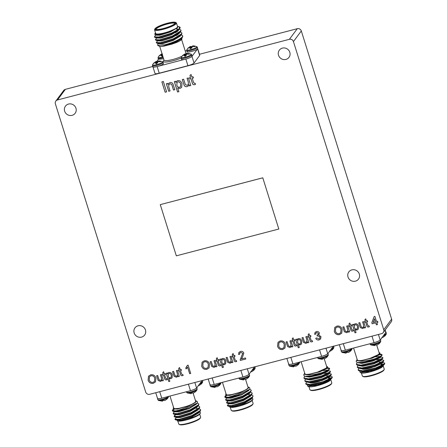 <?xml version="1.0" encoding="UTF-8"?>
<svg xmlns="http://www.w3.org/2000/svg" width="447" height="447" viewBox="0 0 447 447"><rect width="100%" height="100%" fill="white"/><g stroke="black" fill="none" stroke-linecap="round" stroke-linejoin="round"><path stroke-width="0.67" d="M168.446 396.455A5.571 1.039 -17.4 0 1 168.351 396.645A5.571 1.039 -17.4 0 1 162.105 399.389A5.571 1.039 -17.4 0 1 157.808 399.679L158.467 400.428A5.263 0.983 -17.4 0 0 162.378 399.998A5.263 0.983 -17.4 0 0 168.323 397.338L168.441 396.344M162.373 400.83L162.445 401.155L162.004 400.909A3.816 0.715 -17.4 0 0 162.971 400.685A3.816 0.715 -17.4 0 0 163.988 400.389L164.949 400.478L166.915 399.104A3.816 0.715 -17.4 0 0 167.184 398.88L168.323 397.338M197.138 388.84A5.571 1.039 -17.4 0 1 197.049 389.141A5.571 1.039 -17.4 0 1 190.802 391.879A5.571 1.039 -17.4 0 1 186.505 392.17L187.164 392.919A5.263 0.983 -17.4 0 0 191.07 392.494A5.263 0.983 -17.4 0 0 197.021 389.834L197.138 388.84L196.786 387.728L196.579 388.007C195.68 388.901 193.635 389.801 190.456 390.695L189.405 390.969M191.07 393.326L191.143 393.645L190.701 393.405A3.816 0.715 -17.4 0 0 191.662 393.181A3.816 0.715 -17.4 0 0 192.685 392.885L193.646 392.969L195.613 391.6A3.816 0.715 -17.4 0 0 195.881 391.376L197.021 389.834M199.535 384.023A5.263 0.983 -17.4 0 0 202.62 382.28L202.491 380.498M202.066 380.609L196.686 387.979C195.479 389.069 193.054 390.069 189.405 390.974L161.758 398.199C158.696 398.936 157.322 398.936 157.635 398.193M200.563 417.582L200.211 418.236A10.924 2.039 162.6 0 1 200.105 418.392A10.924 2.039 162.6 0 1 190.154 423.113A10.924 2.039 162.6 0 1 179.739 424.65L179.074 424.315A11.471 2.14 -17.4 0 0 190.009 422.706A11.471 2.14 -17.4 0 0 200.457 417.744A11.471 2.14 -17.4 0 0 200.563 417.582A11.471 2.14 -17.4 0 0 200.642 417.129L199.72 414.185M173.576 407.48A12.019 2.241 -17.4 0 0 173.453 407.636A12.019 2.241 -17.4 0 0 173.341 407.809A12.019 2.241 -17.4 0 0 175.414 408.871L179.085 408.357L187.388 406.099L191.696 404.451A12.019 2.241 -17.4 0 0 195.998 401.741A12.019 2.241 -17.4 0 0 195.853 400.752A12.019 2.241 -17.4 0 0 195.468 400.618M195.853 400.752L197.172 401.412L197.496 402.579L197.066 403.116L185.052 408.938A13.656 2.548 162.6 0 1 175.883 410.899C181.18 409.62 186.449 407.468 191.696 404.451M175.414 408.871L173.766 408.837L173.341 407.809M193.11 393.081L195.669 401.255A11.471 2.14 162.6 0 1 195.484 401.875A11.471 2.14 162.6 0 1 183.985 407.144A11.471 2.14 162.6 0 1 173.777 408.117L169.994 396.048M177.615 419.845L177.342 420.851C178.962 422.611 198.619 416.358 200.39 413.034L199.809 411.581M200.519 412.827L199.96 413.855A12.019 2.241 162.6 0 1 199.848 414.028A12.019 2.241 162.6 0 1 188.902 419.225A12.019 2.241 162.6 0 1 177.442 420.912L177.342 420.851M174.587 411.665L173.425 412.86L173.28 413.838L173.922 414.213L177.627 413.983L190.288 410.162L198.244 405.669L198.714 405.094L198.786 403.892L197.144 403.032M174.19 409.245L172.386 410.799M173.168 413.481L177.515 413.631L190.176 409.804L198.602 404.736L198.786 403.892M173.844 409.027L172.279 410.637L175.883 410.899M176.369 417.358L174.95 419.174L179.297 419.32L191.959 415.492L200.385 410.424L200.569 409.581L198.932 408.72M174.95 419.174L175.062 419.526A13.656 2.548 -17.4 0 0 175.073 419.549L175.705 419.901L179.409 419.677L192.07 415.85L200.027 411.357L200.496 410.782L200.569 409.581M175.626 414.715L174.062 416.33L178.409 416.475L191.07 412.648L199.491 407.58L199.675 406.736L198.038 405.876M174.062 416.33L174.811 417.057L178.521 416.827L191.182 413.006L199.133 408.513L199.602 407.938L199.675 406.736M173.537 413.218L173.28 413.643M172.279 410.637L173.028 411.369L176.733 411.139L185.052 408.938M177.61 420.258A11.471 2.14 162.6 0 1 177.738 419.901M177.828 421.046L178.755 423.991A11.471 2.14 -17.4 0 0 179.074 424.315M175.705 419.901L177.783 420.303L180.979 420.079L191.797 416.738L198.546 412.872L200.027 411.357M174.811 417.057L176.889 417.459L180.091 417.235L190.903 413.894L197.652 410.028L199.133 408.513M173.922 414.213L176.001 414.609L179.197 414.391L190.014 411.05L196.764 407.183L198.244 405.669M173.028 411.369L175.107 411.765L178.308 411.542L189.12 408.2L195.87 404.334L197.066 403.116M173.766 408.837L179.085 408.357M177.386 420.225L181.091 420.431L191.908 417.09L199.088 412.687L199.273 412.128M176.386 417.163L176.498 417.515L180.202 417.587L191.014 414.246L198.2 409.843L198.379 409.284M197.116 408.374L196.026 408.262M175.498 414.319L175.61 414.671L179.308 414.743L190.12 411.402L197.306 406.999L197.49 406.44M174.604 411.469L174.716 411.827L178.42 411.899L189.232 408.558L196.417 404.155L196.596 403.591M173.715 408.625L173.827 408.983L177.526 409.055L187.388 406.099M202.284 380.425L201.977 380.732M198.284 385.331L199.245 385.42L201.211 384.046A3.816 0.715 -17.4 0 0 201.48 383.822L202.62 382.28M162.814 397.925C159.065 398.959 157.305 399.054 157.534 398.216M157.808 399.679L157.489 398.288M220.896 382.733A5.571 1.039 -17.4 0 1 220.807 382.923A5.571 1.039 -17.4 0 1 214.56 385.666A5.571 1.039 -17.4 0 1 210.263 385.957L210.923 386.705A5.263 0.983 -17.4 0 0 214.828 386.281A5.263 0.983 -17.4 0 0 220.779 383.621L220.896 382.626M214.828 387.113L214.901 387.432L214.459 387.191A3.816 0.715 -17.4 0 0 215.42 386.968A3.816 0.715 -17.4 0 0 216.437 386.672L217.404 386.756L219.371 385.387A3.816 0.715 -17.4 0 0 219.639 385.163L220.779 383.621M249.594 375.122A5.571 1.039 -17.4 0 1 249.504 375.419A5.571 1.039 -17.4 0 1 243.252 378.162A5.571 1.039 -17.4 0 1 238.961 378.453L239.62 379.201A5.263 0.983 -17.4 0 0 243.526 378.777A5.263 0.983 -17.4 0 0 249.476 376.111L249.594 375.122L249.135 374.256C247.934 375.351 245.509 376.352 241.861 377.251L214.214 384.481C211.146 385.219 209.772 385.213 210.09 384.476M243.526 379.604L243.598 379.928L243.157 379.682A3.816 0.715 -17.4 0 0 244.118 379.458A3.816 0.715 -17.4 0 0 245.135 379.168L246.101 379.252L248.068 377.877A3.816 0.715 -17.4 0 0 248.336 377.659L249.476 376.111M251.991 370.306A5.263 0.983 -17.4 0 0 255.075 368.563L254.941 366.775M253.019 403.864L252.661 404.518A10.924 2.039 162.6 0 1 252.561 404.675A10.924 2.039 162.6 0 1 242.609 409.396A10.924 2.039 162.6 0 1 232.194 410.933L231.529 410.597A11.471 2.14 -17.4 0 0 242.464 408.988A11.471 2.14 -17.4 0 0 252.913 404.027A11.471 2.14 -17.4 0 0 253.019 403.864A11.471 2.14 -17.4 0 0 253.097 403.412L252.175 400.467M226.031 393.762A12.019 2.241 -17.4 0 0 225.903 393.919A12.019 2.241 -17.4 0 0 225.791 394.086A12.019 2.241 -17.4 0 0 227.869 395.148L231.54 394.634L239.838 392.382L244.151 390.728A12.019 2.241 -17.4 0 0 248.454 388.018A12.019 2.241 -17.4 0 0 248.308 387.035A12.019 2.241 -17.4 0 0 247.923 386.901M248.308 387.035L249.627 387.694L249.951 388.862L249.521 389.398L237.508 395.215A13.656 2.548 162.6 0 1 228.339 397.182C233.636 395.897 238.905 393.746 244.151 390.728M227.869 395.148L226.221 395.114L225.791 394.086M245.559 379.363L248.124 387.538A11.471 2.14 162.6 0 1 247.94 388.152A11.471 2.14 162.6 0 1 236.441 393.427A11.471 2.14 162.6 0 1 226.232 394.399L222.45 382.33M230.065 406.122L229.797 407.133C231.417 408.888 251.074 402.641 252.846 399.316L252.259 397.864M252.974 399.11L252.415 400.138A12.019 2.241 162.6 0 1 252.304 400.311A12.019 2.241 162.6 0 1 241.358 405.502A12.019 2.241 162.6 0 1 229.898 407.189L229.898 407.189M227.042 397.947L225.88 399.137L225.735 400.121L226.372 400.495L230.082 400.266L242.743 396.439L250.7 391.946L251.242 390.175L249.599 389.315M226.64 395.528L224.841 397.081M225.623 399.763L229.97 399.909L242.632 396.087L251.052 391.019L251.242 390.175M226.299 395.304L224.735 396.919L228.339 397.182M228.825 403.635L227.406 405.451L231.753 405.602L244.414 401.775L252.834 396.707L253.024 395.863L251.382 395.003M227.406 405.451L227.517 405.803A13.656 2.548 -17.4 0 0 227.523 405.826L228.154 406.183L231.864 405.954L244.526 402.132L252.482 397.64L253.024 395.863M228.082 400.998L226.517 402.607L230.859 402.753L243.526 398.931L251.946 393.863L252.13 393.019L250.493 392.159M226.517 402.607L227.266 403.339L230.97 403.11L243.637 399.288L251.588 394.79L252.058 394.215L252.13 393.019M225.992 399.495L225.735 399.925M254.522 366.886L249.035 374.284C248.135 375.184 246.09 376.078 242.911 376.977L240.872 370.457M224.735 396.919L225.484 397.651L229.188 397.422L237.508 395.215M230.065 406.541A11.471 2.14 162.6 0 1 230.194 406.183M230.283 407.323L231.205 410.273A11.471 2.14 -17.4 0 0 231.529 410.597M242.911 376.972L241.855 377.251M228.154 406.183L230.239 406.58L233.435 406.357L244.246 403.015L251.002 399.149L252.482 397.64M227.266 403.339L229.345 403.736L232.546 403.512L243.358 400.171L250.108 396.305L251.588 394.79M226.372 400.495L228.456 400.892L231.652 400.668L242.464 397.327L249.219 393.461L250.7 391.946M225.484 397.651L227.562 398.048L230.764 397.824L241.576 394.483L248.325 390.617L249.521 389.398M226.221 395.114L231.54 394.634M229.842 406.507L233.546 406.714L244.358 403.373L251.544 398.97L251.728 398.406M228.842 403.44L228.953 403.797L232.658 403.87L243.47 400.529L250.655 396.12L250.834 395.561M249.571 394.656L248.482 394.545M227.953 400.596L228.065 400.953L231.764 401.026L242.576 397.685L249.761 393.276L249.946 392.717M227.059 397.752L227.171 398.109L230.87 398.182L241.687 394.841L248.873 390.432L249.052 389.873M226.165 394.908L226.277 395.265L229.982 395.338L239.838 392.382M254.74 366.708L254.432 367.015M250.739 371.613L251.7 371.703L253.667 370.328A3.816 0.715 -17.4 0 0 253.935 370.105L255.075 368.563M215.27 384.208C211.52 385.241 209.76 385.336 209.989 384.498M210.263 385.957L209.939 384.571M369.965 343.743L370.094 344.151A5.571 1.039 162.6 0 0 374.39 343.86A5.571 1.039 162.6 0 0 380.637 341.122A5.571 1.039 162.6 0 0 380.727 340.821L380.609 341.815A5.263 0.983 162.6 0 1 374.664 344.475A5.263 0.983 162.6 0 1 370.753 344.9L374.681 345.643M379.537 343.285A3.816 0.715 162.6 0 1 379.469 343.357A3.816 0.715 162.6 0 1 379.201 343.581L377.234 344.955L376.273 344.866A3.816 0.715 162.6 0 1 375.257 345.162A3.816 0.715 162.6 0 1 374.29 345.386L374.62 345.637M352.029 348.325L351.912 349.319A5.263 0.983 162.6 0 1 345.967 351.979A5.263 0.983 162.6 0 1 342.061 352.409L345.984 353.147M350.839 350.789A3.816 0.715 162.6 0 1 350.772 350.861A3.816 0.715 162.6 0 1 350.504 351.085L348.537 352.459L347.576 352.37A3.816 0.715 162.6 0 1 346.559 352.666A3.816 0.715 162.6 0 1 345.592 352.89L345.922 353.141M383.884 334.987A5.571 1.039 162.6 0 0 386.236 333.568A5.571 1.039 162.6 0 0 386.325 333.272L386.214 334.261A5.263 0.983 162.6 0 1 383.129 336.004M341.122 350.197C340.865 351.046 342.625 350.945 346.403 349.906L372.994 342.955C376.665 342.044 379.095 341.044 380.274 339.96L385.873 332.406L385.795 331.931M385.135 335.731A3.816 0.715 162.6 0 1 385.074 335.809A3.816 0.715 162.6 0 1 384.8 336.027L382.833 337.401L381.872 337.317M362.662 376.296L363.333 376.631A10.924 2.039 -17.4 0 0 373.748 375.1A10.924 2.039 -17.4 0 0 383.699 370.373A10.924 2.039 -17.4 0 0 383.8 370.217L384.157 369.563A11.471 2.14 162.6 0 1 384.051 369.725A11.471 2.14 162.6 0 1 373.603 374.687A11.471 2.14 162.6 0 1 362.662 376.296A11.471 2.14 162.6 0 1 362.344 375.972L361.422 373.027M364.551 365.691A8.633 1.609 -17.4 0 0 363.757 366.16M356.929 359.79L356.125 361.265L357.209 362.629L364.031 362.126A13.656 2.548 -17.4 0 0 373.999 359.081C367.25 360.947 362.059 361.539 358.421 360.841A12.019 2.241 162.6 0 1 356.929 359.79A12.019 2.241 162.6 0 1 357.041 359.617A12.019 2.241 162.6 0 1 357.17 359.461M379.062 352.599A12.019 2.241 162.6 0 1 379.442 352.733A12.019 2.241 162.6 0 1 379.587 353.722A12.019 2.241 162.6 0 1 374.413 356.818L369.909 358.444L361.768 360.489L358.421 360.841M374.413 356.818C377.279 355.689 379.106 354.717 379.9 353.895L379.916 352.968L379.442 352.733M353.588 348.029L357.371 360.098A11.471 2.14 -17.4 0 0 367.579 359.125A11.471 2.14 -17.4 0 0 379.073 353.856A11.471 2.14 -17.4 0 0 379.257 353.236L376.698 345.067M383.42 365.054L384.621 363.875A13.656 2.548 162.6 0 1 384.493 364.07A13.656 2.548 162.6 0 1 383.42 365.054L375.81 368.306L362.852 371.183L359.651 371.116L358.276 370.306L358.349 369.11L359.025 368.322M359.651 371.116L364.422 371.586L375.53 369.194L382.973 365.78L384.308 364.411M384.252 363.998L380.933 364.422M384.683 363.266A13.656 2.548 162.6 0 1 384.716 363.338A13.656 2.548 162.6 0 1 384.621 363.875M383.984 362.824L384.671 363.204L384.42 363.83L375.698 367.948L362.74 370.826L358.164 369.948M381.062 359.589L383.783 360.36L383.56 361.422L374.921 365.462L361.958 368.339L358.762 368.272L357.388 367.462L357.46 366.266L358.131 365.478M383.783 360.36L383.526 360.986L374.809 365.104L361.846 367.982L357.276 367.104M380.173 356.745L382.889 357.516L382.671 358.578L374.027 362.618L361.07 365.495L357.868 365.428L356.494 364.618L356.566 363.417L357.242 362.634M382.889 357.516L382.638 358.142L373.916 362.26L360.958 365.138L356.382 364.26M379.794 354.259L381.358 354.298L382.107 355.03L380.296 357.248L372.859 360.656L361.746 363.053L357.209 362.629M381.855 355.65C378.939 358.008 372.999 360.17 364.031 362.126M382.001 354.672L381.744 355.292C380.732 356.337 378.151 357.6 373.999 359.081M362.014 366.294L362.763 365.886M379.626 354.633L382.001 354.868M381.073 364.875L381.487 364.892M383.235 365.216L383.129 366.093L381.677 367.406L369.831 371.669L360.176 372.463L359.857 371.323M360.176 372.463L361.036 372.893A12.019 2.241 -17.4 0 0 370.189 371.865A12.019 2.241 -17.4 0 0 381.677 367.406M383.124 365.601A11.471 2.14 -17.4 0 0 383.113 365.529A11.471 2.14 -17.4 0 0 382.967 365.322M382.582 365.121A11.471 2.14 -17.4 0 0 381.101 364.964M383.235 365.925L384.236 369.11A11.471 2.14 162.6 0 1 384.157 369.563M341.229 350.174C340.921 350.917 342.296 350.917 345.352 350.18L346.403 349.906M372.994 342.95L374.044 342.676C377.218 341.787 379.263 340.888 380.173 339.988L380.375 339.709L380.727 340.821M385.565 332.713L385.862 332.143L385.185 329.987M369.909 358.444L379.9 353.895M372.133 367.495A9.722 1.816 162.6 0 1 362.388 369.144M379.218 362.204L381.984 362.109M383.56 361.422L382.079 362.936L374.642 366.35L363.534 368.741L358.762 368.272M376.614 359.679L381.09 359.265M382.671 358.578L381.19 360.092L373.748 363.5L362.64 365.897L357.868 365.428M375.726 356.835L380.201 356.421M383.129 366.093L375.642 369.546L364.534 371.943L360.69 371.317M382.347 362.372L382.235 363.243L374.754 366.702L363.64 369.099L359.801 368.473M381.498 359.774L381.341 360.399L373.86 363.858L362.752 366.249L358.907 365.629M380.565 356.684L380.453 357.555L372.971 361.014L361.858 363.405L358.019 362.78M379.715 354.085L379.559 354.711L372.077 358.17L361.768 360.489M346.034 353.136L345.967 352.812M374.731 345.626L374.664 345.308M317.51 357.466L317.638 357.874A5.571 1.039 162.6 0 0 321.935 357.583A5.571 1.039 162.6 0 0 328.182 354.84A5.571 1.039 162.6 0 0 328.271 354.538L328.159 355.533A5.263 0.983 162.6 0 1 322.209 358.198A5.263 0.983 162.6 0 1 318.303 358.623L322.226 359.36M327.081 357.002A3.816 0.715 162.6 0 1 327.014 357.075A3.816 0.715 162.6 0 1 326.746 357.298L324.779 358.673L323.818 358.583A3.816 0.715 162.6 0 1 322.801 358.88A3.816 0.715 162.6 0 1 321.834 359.103L322.164 359.354M299.574 362.048L299.462 363.037A5.263 0.983 162.6 0 1 293.511 365.702A5.263 0.983 162.6 0 1 289.606 366.127L293.528 366.864M298.384 364.506A3.816 0.715 162.6 0 1 298.322 364.584A3.816 0.715 162.6 0 1 298.048 364.808L296.082 366.177L295.121 366.093A3.816 0.715 162.6 0 1 294.104 366.389A3.816 0.715 162.6 0 1 293.143 366.607L293.467 366.864M331.428 348.705A5.571 1.039 162.6 0 0 333.786 347.291A5.571 1.039 162.6 0 0 333.875 346.989L333.758 347.984A5.263 0.983 162.6 0 1 330.674 349.722M288.667 363.919C288.416 364.763 290.176 364.668 293.953 363.629L320.538 356.672C324.215 355.762 326.64 354.767 327.819 353.678L333.417 346.129M332.68 349.453A3.816 0.715 162.6 0 1 332.618 349.526A3.816 0.715 162.6 0 1 332.344 349.75L330.383 351.118L329.417 351.035M310.207 390.019L310.877 390.348A10.924 2.039 -17.4 0 0 321.292 388.817A10.924 2.039 -17.4 0 0 331.244 384.096A10.924 2.039 -17.4 0 0 331.344 383.934L331.702 383.28A11.471 2.14 162.6 0 1 331.596 383.448A11.471 2.14 162.6 0 1 321.147 388.409A11.471 2.14 162.6 0 1 310.207 390.019A11.471 2.14 162.6 0 1 309.888 389.695L308.966 386.744M312.095 379.408A8.633 1.609 -17.4 0 0 311.308 379.877M304.474 373.508L303.669 374.983L304.759 376.346L311.576 375.843A13.656 2.548 -17.4 0 0 321.544 372.804C314.8 374.67 309.603 375.257 305.966 374.564A12.019 2.241 162.6 0 1 304.474 373.508A12.019 2.241 162.6 0 1 304.586 373.334A12.019 2.241 162.6 0 1 304.714 373.178M326.606 366.322A12.019 2.241 162.6 0 1 326.992 366.456A12.019 2.241 162.6 0 1 327.131 367.44A12.019 2.241 162.6 0 1 321.957 370.541L317.459 372.167L309.313 374.212L305.966 374.564M321.957 370.541C324.824 369.412 326.656 368.434 327.444 367.613L327.461 366.691L326.992 366.456M301.133 361.752L304.915 373.821A11.471 2.14 -17.4 0 0 315.124 372.843A11.471 2.14 -17.4 0 0 326.623 367.574A11.471 2.14 -17.4 0 0 326.807 366.959L324.243 358.785M330.964 378.771L332.166 377.592A13.656 2.548 162.6 0 1 332.043 377.793A13.656 2.548 162.6 0 1 330.964 378.771L323.354 382.023L310.397 384.901L307.195 384.839L305.821 384.023L306.363 382.252M307.195 384.839L311.967 385.303L323.08 382.911L330.517 379.497L331.853 378.128M331.803 377.715L328.478 378.14M332.233 376.989A13.656 2.548 162.6 0 1 332.261 377.056A13.656 2.548 162.6 0 1 332.166 377.592M331.529 376.542L332.216 376.927L331.965 377.547L323.242 381.671L310.285 384.549L305.709 383.671M328.606 373.306L331.328 374.083L331.11 375.139L322.466 379.179L309.503 382.056L306.307 381.989L304.932 381.179L305.005 379.984L305.681 379.196M331.328 374.083L331.071 374.703L322.354 378.827L309.397 381.699L304.82 380.827M327.718 370.462L330.434 371.233L330.216 372.295L321.572 376.335L308.614 379.212L305.413 379.145L304.038 378.335L304.116 377.139L304.787 376.352M330.434 371.233L330.182 371.859L321.46 375.977L308.503 378.855L303.926 377.983M327.338 367.976L328.903 368.015L329.657 368.747L327.847 370.965L320.404 374.379L309.296 376.771L304.759 376.346M329.4 369.373C326.483 371.731 320.544 373.888 311.576 375.843M329.545 368.389L329.288 369.015C328.282 370.055 325.695 371.317 321.544 372.804M309.559 380.011L310.307 379.609M327.17 368.356L329.545 368.585M330.786 378.939L330.674 379.81L329.221 381.129L317.381 385.387L307.72 386.18L307.402 385.046M307.72 386.18L308.581 386.61A12.019 2.241 -17.4 0 0 317.733 385.582A12.019 2.241 -17.4 0 0 329.221 381.129M330.674 379.319A11.471 2.14 -17.4 0 0 330.657 379.246A11.471 2.14 -17.4 0 0 330.517 379.039M330.126 378.838A11.471 2.14 -17.4 0 0 328.651 378.687M330.78 379.643L331.78 382.833A11.471 2.14 162.6 0 1 331.702 383.28M288.773 363.892C288.471 364.635 289.846 364.64 292.897 363.903L293.947 363.623M320.538 356.672L321.594 356.393C324.768 355.505 326.807 354.611 327.718 353.706L327.925 353.426L328.271 354.538M317.459 372.167L327.444 367.613M319.683 381.213A9.722 1.816 162.6 0 1 309.933 382.861M326.763 375.927L329.528 375.832M331.11 375.139L329.629 376.653L322.186 380.067L311.078 382.459L306.307 381.989M324.164 373.396L328.634 372.982M330.216 372.295L328.735 373.809L321.298 377.223L310.184 379.615L305.413 379.145M323.27 370.552L327.746 370.138M330.674 379.81L323.192 383.269L312.079 385.66L308.24 385.035M329.892 376.095L329.78 376.966L322.298 380.425L311.19 382.816L307.346 382.191M329.042 373.496L328.891 374.122L321.41 377.581L310.296 379.972L306.458 379.347M328.109 370.401L327.997 371.278L320.516 374.731L309.408 377.128L305.564 376.503M327.26 367.803L327.109 368.429L319.622 371.887L309.313 374.212M293.578 366.853L293.511 366.529M322.276 359.349L322.209 359.025M181.281 57.216L181.164 58.205A5.571 1.039 162.6 0 0 185.46 57.914A5.571 1.039 162.6 0 0 191.707 55.171A5.571 1.039 162.6 0 0 191.797 54.875L191.137 54.126A5.263 0.983 162.6 0 1 185.298 57.149A5.263 0.983 162.6 0 1 181.281 57.216L182.421 55.668A3.816 0.715 162.6 0 1 182.689 55.445L184.656 54.076L185.617 54.16A3.816 0.715 162.6 0 1 186.639 53.864A3.816 0.715 162.6 0 1 187.232 53.718M187.399 53.958L187.159 53.4L189.573 53.646A3.816 0.715 162.6 0 1 189.584 53.701A3.816 0.715 162.6 0 1 189.517 53.869A3.816 0.715 162.6 0 1 189.187 54.165L186.762 54.076L186.259 55.456A3.816 0.715 162.6 0 1 185.237 55.752A3.816 0.715 162.6 0 1 184.276 55.97L184.147 54.763L182.303 55.97A3.816 0.715 162.6 0 1 182.421 55.668M152.583 64.72L152.466 65.709A5.571 1.039 162.6 0 0 156.763 65.418A5.571 1.039 162.6 0 0 163.01 62.681A5.571 1.039 162.6 0 0 163.099 62.379L162.44 61.63A5.263 0.983 162.6 0 1 156.606 64.653A5.263 0.983 162.6 0 1 152.583 64.72L153.723 63.178A3.816 0.715 162.6 0 1 153.992 62.954L155.958 61.58L156.925 61.669A3.816 0.715 162.6 0 1 157.942 61.373A3.816 0.715 162.6 0 1 158.534 61.228M158.702 61.462L158.462 60.904L160.875 61.15A3.816 0.715 162.6 0 1 160.892 61.205A3.816 0.715 162.6 0 1 160.825 61.379A3.816 0.715 162.6 0 1 160.49 61.675L158.065 61.585L157.562 62.96A3.816 0.715 162.6 0 1 156.545 63.256A3.816 0.715 162.6 0 1 155.578 63.48L155.45 62.267L153.606 63.474A3.816 0.715 162.6 0 1 153.723 63.178M186.88 49.662L186.762 50.656A5.571 1.039 162.6 0 0 191.059 50.366A5.571 1.039 162.6 0 0 197.306 47.622A5.571 1.039 162.6 0 0 197.395 47.321L196.736 46.572A5.263 0.983 162.6 0 1 190.903 49.6A5.263 0.983 162.6 0 1 186.88 49.662L188.019 48.12A3.816 0.715 162.6 0 1 188.288 47.896L190.254 46.522L191.221 46.611A3.816 0.715 162.6 0 1 192.238 46.315A3.816 0.715 162.6 0 1 192.83 46.17M192.998 46.404L192.758 45.845L195.171 46.097A3.816 0.715 162.6 0 1 195.188 46.153A3.816 0.715 162.6 0 1 195.121 46.32A3.816 0.715 162.6 0 1 194.786 46.617L192.361 46.527L191.858 47.902A3.816 0.715 162.6 0 1 190.841 48.198A3.816 0.715 162.6 0 1 189.874 48.421L189.746 47.209L187.902 48.416A3.816 0.715 162.6 0 1 188.019 48.12M163.026 56.875A5.263 0.983 162.6 0 1 162.205 57.104A5.263 0.983 162.6 0 1 158.182 57.166L159.322 55.624A3.816 0.715 162.6 0 1 159.596 55.4L161.563 54.031L162.524 54.115M162.619 55.573A3.816 0.715 162.6 0 1 162.144 55.702A3.816 0.715 162.6 0 1 161.177 55.925L161.049 54.718L159.205 55.925A3.816 0.715 162.6 0 1 159.322 55.624M158.121 66.301L184.79 59.322C188.438 58.423 190.869 57.428 192.07 56.333L191.919 55.841M152.919 66.575C152.695 67.413 154.45 67.313 158.199 66.273C160.942 65.407 162.663 64.597 163.378 63.837L163.099 62.379M192.171 56.082L197.669 48.784L197.395 47.321M175.593 23.244A10.924 2.039 -17.4 0 0 175.464 22.35A10.924 2.039 -17.4 0 0 165.049 23.887A10.924 2.039 -17.4 0 0 155.098 28.608A10.924 2.039 -17.4 0 0 154.997 28.764A10.924 2.039 -17.4 0 0 163.652 28.541A10.924 2.039 -17.4 0 0 175.593 23.244M175.464 22.35L176.129 22.685A11.471 2.14 162.6 0 1 176.453 23.009A11.471 2.14 162.6 0 1 176.269 23.624A11.471 2.14 162.6 0 1 164.77 28.899A11.471 2.14 162.6 0 1 154.561 29.871A11.471 2.14 162.6 0 1 154.64 29.418L154.997 28.764M174.978 23.406A10.27 1.917 162.6 0 1 165.625 27.848A10.27 1.917 162.6 0 1 155.835 29.29A10.27 1.917 162.6 0 1 155.712 28.446A10.27 1.917 162.6 0 1 166.938 23.467A10.27 1.917 162.6 0 1 175.073 23.261A10.27 1.917 162.6 0 1 174.978 23.406M174.799 23.618A9.722 1.816 -17.4 0 0 174.783 23.529A9.722 1.816 -17.4 0 0 166.133 24.356A9.722 1.816 -17.4 0 0 156.383 28.826A9.722 1.816 -17.4 0 0 156.227 29.346A9.722 1.816 -17.4 0 0 156.266 29.424M182.041 38.867L181.868 39.191A12.019 2.241 162.6 0 1 181.756 39.364A12.019 2.241 162.6 0 1 176.576 42.465C179.392 41.169 181.175 40.034 181.918 39.062L181.856 37.889M158.551 43.56L157.713 44.421L157.707 45.426L165.234 44.694A13.656 2.548 -17.4 0 0 175.202 41.655C168.759 44.482 163.887 46.097 160.585 46.488A12.019 2.241 162.6 0 1 159.35 46.248L157.707 45.426M178.794 26.608L179.761 27.088A13.656 2.548 162.6 0 1 180.141 27.474A13.656 2.548 162.6 0 1 179.923 28.211A13.656 2.548 162.6 0 1 178.845 29.189L179.571 28.01L178.794 26.608L177.47 26.205L177.593 27.155L176.14 28.474L164.949 33.274L155.327 34.922L154.707 34.128L155.243 33.145A12.019 2.241 -17.4 0 0 162.54 33.447A12.019 2.241 -17.4 0 0 176.14 28.474M155.483 32.815A12.019 2.241 -17.4 0 0 155.355 32.972A12.019 2.241 -17.4 0 0 155.243 33.145M154.561 29.871L155.685 33.452A11.471 2.14 -17.4 0 0 165.893 32.48A11.471 2.14 -17.4 0 0 177.392 27.211A11.471 2.14 -17.4 0 0 177.576 26.591L176.453 23.009M180.214 32.083L181.856 32.944L181.672 33.782L173.246 38.855L160.585 42.677L156.238 42.532L158.054 40.314M158.037 40.783L158.881 40.331M176.638 35.073L177.481 34.978M181.108 34.927L182.745 35.788L182.56 36.632C179.806 39.509 174.034 42.197 165.234 44.694M158.651 40.861L160.166 40.124M175.766 35.57L176.749 35.43M182.745 35.788L182.672 36.984L182.203 37.559L175.202 41.655M180.158 27.535L179.532 29.027L171.575 33.519L158.914 37.347L155.204 37.57L154.567 37.196L154.712 36.218L155.874 35.028M176.565 29.206L178.331 29.161M179.32 29.239L180.962 30.1L180.778 30.938L172.358 36.011L159.696 39.833L155.349 39.688L157.16 37.47M180.962 30.1L180.89 31.296L180.42 31.871L172.469 36.363L159.808 40.191L156.098 40.42L155.349 39.688M175.816 32.218L176.587 32.128M157.757 38.017L159.272 37.28M175.274 32.665L175.861 32.586M181.856 32.944L181.784 34.14L181.314 34.715L173.358 39.207L160.697 43.035L156.992 43.264L156.238 42.532M178.845 29.189L171.464 33.162L158.802 36.989L154.455 36.844M187.215 51.517C185.706 53.204 195.272 50.913 197.362 49.081L197.373 49.075M186.74 50.55L185.209 50.952M158.417 59.267L163.624 58.78M158.417 59.272L156.724 61.552M181.616 59.065C181.281 59.725 182.337 59.814 184.79 59.322L184.862 59.306M197.719 48.712L199.742 55.171A5.465 1.017 162.6 0 1 199.653 55.462L197.591 48.879M191.992 56.428L194.054 63.016L199.653 55.462M194.054 63.016A5.465 1.017 162.6 0 1 187.93 65.703L185.851 59.071M157.154 66.575L159.233 73.207L187.93 65.703M159.233 73.207A5.465 1.017 162.6 0 1 155.02 73.492L152.997 67.033M176.576 42.465L172.078 44.091L163.937 46.136L160.585 46.488M177.8 26.647L177.705 27.513L170.519 31.916L159.708 35.257L156.003 35.184L155.891 34.832M176.431 28.776L177.509 28.887M178.778 29.798L178.593 30.357L171.408 34.76L160.596 38.101L156.897 38.029L156.785 37.677M176.716 31.614L177.314 31.62M179.666 32.642L179.487 33.201L172.302 37.609L161.49 40.951L157.785 40.878L157.674 40.521M177.604 34.464L178.208 34.469M180.56 35.486L180.376 36.045L173.19 40.453L162.378 43.795L158.679 43.722L158.568 43.365M181.443 38.235L181.27 38.889L174.084 43.298L172.078 44.091M177.208 27.647L170.408 31.564L159.596 34.905L155.327 34.922M179.532 29.027L178.051 30.541L171.296 34.408L160.484 37.749L157.288 37.973L155.204 37.57M177.202 31.268L177.722 31.301M180.42 31.871L178.94 33.385L172.19 37.252L161.378 40.593L158.177 40.817L156.098 40.42M161.73 37.878L166.15 36.296M181.314 34.715L179.834 36.229L173.084 40.096L162.267 43.437L159.071 43.661L156.992 43.264M181.236 38.386L180.722 39.073L173.972 42.94L163.937 46.136M161.97 53.897L162.501 55.21M161.563 54.031L162.172 55.696M160.931 54.355L161.043 54.718M161.222 54.908L161.607 55.836M191.674 47.958L191.221 46.611M190.668 46.393L191.344 48.058M190.254 46.522L190.869 48.192M189.629 46.851L189.74 47.214M189.919 47.404L190.305 48.332M193.462 45.851L193.618 46.427M192.758 45.845L192.886 46.421M157.378 63.016L156.925 61.669M156.372 61.451L157.048 63.116M155.958 61.58L156.573 63.245M155.332 61.909L155.444 62.267M155.623 62.457L156.009 63.385M159.166 60.904L159.322 61.485M158.462 60.904L158.59 61.479M186.075 55.512L185.617 54.16M185.069 53.947L185.745 55.612M184.656 54.076L185.27 55.741M184.03 54.4L184.142 54.763M184.32 54.953L184.706 55.881M187.857 53.4L188.019 53.975M187.159 53.4L187.282 53.975M64.659 111.18A6.023 5.727 -143.4 0 0 69.391 115.415A6.023 5.727 -143.4 0 0 75.146 113.287A6.023 5.727 -143.4 0 0 75.956 108.224A6.023 5.727 -143.4 0 0 71.224 103.989A6.023 5.727 -143.4 0 0 65.474 106.118A6.023 5.727 -143.4 0 0 64.659 111.18M348.006 277A6.023 5.727 -143.4 0 0 352.739 281.236A6.023 5.727 -143.4 0 0 358.488 279.112A6.023 5.727 -143.4 0 0 359.304 274.045A6.023 5.727 -143.4 0 0 354.572 269.809A6.023 5.727 -143.4 0 0 348.816 271.938A6.023 5.727 -143.4 0 0 348.006 277M134.156 332.937A6.023 5.727 -143.4 0 0 138.883 337.172A6.023 5.727 -143.4 0 0 144.638 335.043A6.023 5.727 -143.4 0 0 145.454 329.981A6.023 5.727 -143.4 0 0 140.721 325.74A6.023 5.727 -143.4 0 0 134.966 327.869A6.023 5.727 -143.4 0 0 134.156 332.937M278.515 55.244A6.023 5.727 -143.4 0 0 283.242 59.485A6.023 5.727 -143.4 0 0 288.997 57.356A6.023 5.727 -143.4 0 0 289.812 52.293A6.023 5.727 -143.4 0 0 285.08 48.052A6.023 5.727 -143.4 0 0 279.325 50.181A6.023 5.727 -143.4 0 0 278.515 55.244M232.909 362.377L231.848 362.657L231.535 361.668L231.144 362.523L230.037 363.243L227.652 362.277L226.126 357.606L227.188 357.326L228.613 361.668L230.026 362.215L230.909 361.629L230.948 359.785L229.948 356.605L231.015 356.326L232.909 362.377M220.002 364.836L220.41 364.702L220.796 365.562L220.075 365.853C218.985 366.054 218.337 365.573 218.136 364.406L217.069 361.008L216.326 361.204L216.024 360.248L216.773 360.053L216.309 358.578L217.181 357.695L217.834 359.774L218.79 359.522L219.091 360.478L218.13 360.729L219.209 364.165L220.002 364.836M206.905 369.295C204.346 369.708 202.603 368.669 201.675 366.188L202.1 362.165L204.245 360.802C206.86 360.394 208.615 361.472 209.509 364.031L209.084 367.875L206.922 369.272C204.368 369.68 202.625 368.641 201.692 366.16L201.675 366.188M182.376 374.675L182.784 374.541L183.169 375.407L182.454 375.692C181.359 375.893 180.711 375.413 180.51 374.245L179.443 370.848L178.699 371.044L178.398 370.088L179.146 369.892L178.683 368.417L179.554 367.535L180.208 369.613L181.164 369.362L181.465 370.323L180.504 370.569L181.583 374.005L182.376 374.675M169.838 381.291L168.776 381.57L166.178 373.284L167.239 373.005L167.541 373.966L167.932 373.072L168.893 372.457C170.648 372.295 171.793 373.111 172.318 374.904L172.05 377.86L170.732 378.76L168.899 378.302L169.838 381.291M163.395 380.559L162.334 380.838L162.026 379.849L161.635 380.704L160.529 381.425L158.137 380.453L156.612 375.787L157.674 375.508L159.098 379.844L160.512 380.397L161.395 379.805L161.434 377.966L160.439 374.787L161.501 374.508L163.395 380.559M194.562 83.388L195.076 83.215L195.557 84.293L194.657 84.656C193.288 84.908 192.478 84.304 192.227 82.846L190.897 78.599L189.969 78.845L189.595 77.649L190.523 77.404L189.947 75.565L191.037 74.459L191.852 77.057L193.048 76.744L193.422 77.94L192.227 78.253L193.573 82.544L194.562 83.388M178.889 91.652L177.56 91.998L174.313 81.645L175.643 81.298L176.017 82.499L176.509 81.376L177.705 80.611C179.906 80.41 181.337 81.427 181.99 83.667L181.655 87.361L180.007 88.489L177.716 87.914L178.889 91.652M235.949 360.668L236.357 360.533L236.742 361.394L236.022 361.679C234.926 361.886 234.278 361.399 234.077 360.232L233.016 356.835L232.267 357.03L231.971 356.075L232.714 355.879L232.25 354.41L233.127 353.527L233.775 355.605L234.731 355.354L235.033 356.309L234.077 356.561L235.15 359.997L235.949 360.668M282.795 349.448C280.235 349.856 278.492 348.822 277.565 346.336L277.989 342.318L280.135 340.949C282.75 340.547 284.504 341.62 285.398 344.184L284.974 348.023L282.811 349.42C280.258 349.828 278.515 348.794 277.581 346.313L277.565 346.336M295.892 344.989L296.3 344.849L296.685 345.715L295.964 346C294.875 346.207 294.227 345.721 294.025 344.553L292.958 341.156L292.215 341.352L291.913 340.396L292.662 340.201L292.198 338.731L293.07 337.848L293.724 339.927L294.679 339.675L294.981 340.631L294.02 340.882L295.098 344.313L295.892 344.989M308.799 342.531L307.737 342.81L307.424 341.821L307.033 342.67L305.927 343.397L303.541 342.424L302.01 337.753L303.077 337.479L304.502 341.815L305.916 342.368L306.793 341.776L306.838 339.932L305.837 336.753L306.905 336.479L308.799 342.531M319.063 339.96C317.549 340.262 316.448 339.709 315.755 338.301L316.783 337.915L318.8 338.994L319.717 338.418L319.918 336.915L317.884 335.781L317.23 336.071L317.04 335.088L318.236 334.395L318.353 333.384L316.722 332.529L315.945 333.026L315.722 334.172L314.627 334.339L315.04 332.439L316.387 331.585C317.795 331.277 318.8 331.775 319.404 333.071L318.789 335.01L320.985 336.647L320.611 338.971L319.085 339.932C317.571 340.24 316.465 339.681 315.772 338.273M349.615 331.858L348.548 332.132L348.241 331.143L347.85 331.998L346.743 332.719L344.358 331.752L342.827 327.081L343.888 326.802L345.319 331.143L346.727 331.691L347.61 331.104L347.649 329.26L346.654 326.081L347.716 325.802L349.615 331.858M356.052 332.585L354.991 332.864L352.392 324.578L353.454 324.298L353.756 325.26L354.153 324.366L355.108 323.757C356.868 323.594 358.008 324.405 358.533 326.198L358.271 329.154L356.946 330.054L355.114 329.595L356.052 332.585M368.596 325.975L369.004 325.835L369.39 326.701L368.669 326.986C367.574 327.193 366.926 326.707 366.724 325.539L365.657 322.142L364.914 322.337L364.618 321.382L365.361 321.186L364.897 319.711L365.775 318.834L366.423 320.907L367.378 320.661L367.68 321.616L366.724 321.862L367.797 325.299L368.596 325.975M166.586 91.853L165.127 92.233L161.881 81.879L163.345 81.499L166.586 91.853M55.378 103.844L145.688 392.03A3.28 3.118 -143.4 0 0 149.723 394.299L381.637 333.641A3.28 3.118 -143.4 0 0 383.749 329.763L293.439 41.577A3.28 3.118 -143.4 0 0 289.399 39.308L57.49 99.966A3.28 3.118 -143.4 0 0 55.378 103.844M377.464 324.572L376.396 324.852L375.765 322.835L372.15 323.779L371.82 322.717L374.156 316.588L374.899 316.392L376.497 321.494L377.559 321.214L377.894 322.276L376.827 322.555L377.464 324.572M365.557 327.685L364.495 327.964L364.182 326.975L363.791 327.824L362.685 328.551L360.299 327.578L358.768 322.913L359.835 322.633L361.26 326.969L362.673 327.522L363.551 326.93L363.595 325.092L362.595 321.907L363.657 321.633L365.557 327.685L364.495 327.964M352.649 330.143L353.057 330.009L353.443 330.869L352.722 331.154C351.633 331.361 350.984 330.881 350.783 329.707L349.716 326.316L348.973 326.506L348.671 325.55L349.414 325.355L348.956 323.885L349.828 323.002L350.482 325.081L351.437 324.829L351.739 325.785L350.778 326.036L351.856 329.473L352.649 330.143M339.547 334.602C336.993 335.01 335.25 333.976 334.322 331.495L334.747 327.472L336.893 326.103C339.508 325.701 341.262 326.779 342.156 329.338L341.731 333.177L339.569 334.574C337.016 334.987 335.272 333.948 334.339 331.467L334.322 331.495M311.838 340.815L312.246 340.681L312.632 341.547L311.911 341.832C310.816 342.033 310.168 341.553 309.967 340.385L308.899 336.988L308.156 337.183L307.86 336.228L308.603 336.032L308.139 334.557L309.017 333.674L309.665 335.753L310.62 335.501L310.922 336.462L309.967 336.708L311.039 340.145L311.838 340.815M299.294 347.431L298.233 347.71L295.635 339.424L296.696 339.144L296.998 340.106L297.395 339.212L298.35 338.597C300.11 338.435 301.25 339.251 301.781 341.044L301.513 344L300.188 344.9L298.356 344.441L299.294 347.431M292.858 346.699L291.79 346.978L291.483 345.989L291.092 346.844L289.986 347.565L287.6 346.593L286.069 341.927L287.13 341.648L288.561 345.984L289.969 346.537L290.852 345.944L290.891 344.106L289.896 340.927L290.958 340.648L292.858 346.699M241.38 359.014L245.437 357.952L245.772 359.014L240.352 360.433L240.229 359.667L242.727 353.337L240.793 352.387L239.849 352.974L239.687 354.287L238.592 354.46L238.922 352.398L240.52 351.426C242.056 351.063 243.146 351.605 243.783 353.046L242.548 357.047L241.38 359.014M170.044 90.948L168.715 91.294L166.34 83.729L167.67 83.382L167.999 84.438L168.402 83.623L169.938 82.645C171.223 82.309 172.218 82.712 172.916 83.846L174.827 89.696L173.497 90.048L172.078 85.528C171.821 84.315 171.106 83.785 169.938 83.935L168.826 84.673L168.77 86.891L170.044 90.948M190.768 85.528L189.439 85.874L189.053 84.639L188.561 85.707L187.181 86.612C185.885 86.936 184.89 86.528 184.198 85.394L182.287 79.56L183.616 79.214L185.399 84.634L187.164 85.321L188.265 84.584L188.316 82.282L187.07 78.309L188.399 77.962L190.768 85.528L189.439 85.874M153.332 383.308C150.779 383.716 149.035 382.682 148.102 380.196L148.533 376.178L150.678 374.809C153.287 374.407 155.042 375.48 155.942 378.045L155.517 381.883L153.355 383.28C150.801 383.688 149.058 382.654 148.125 380.173L148.102 380.196M166.435 378.849L166.843 378.71L167.228 379.576L166.507 379.861C165.412 380.067 164.77 379.581 164.563 378.413L163.501 375.016L162.758 375.212L162.457 374.256L163.2 374.061L162.742 372.591L163.613 371.708L164.267 373.787L165.222 373.536L165.519 374.491L164.563 374.742L165.641 378.173L166.435 378.849M179.342 376.391L178.28 376.67L177.967 375.681L177.576 376.53L176.47 377.257L174.084 376.285L172.553 371.613L173.615 371.34L175.045 375.676L176.453 376.229L177.336 375.636L177.375 373.793L176.381 370.613L177.442 370.339L179.342 376.391M188.12 365.132L190.713 373.418L189.651 373.692L187.628 367.238L186.097 368.959L185.79 367.982L187.433 365.311L188.12 365.132M216.968 366.551L215.907 366.831L215.594 365.842L215.203 366.691L214.096 367.417L211.71 366.445L210.179 361.774L211.241 361.494L212.671 365.836L214.079 366.384L214.962 365.797L215.001 363.953L214.007 360.774L215.068 360.494L216.968 366.551L215.907 366.831M223.405 367.278L222.343 367.557L219.745 359.271L220.807 358.997L221.109 359.958L221.505 359.058L222.461 358.449C224.221 358.287 225.361 359.103 225.891 360.891L225.623 363.847L224.299 364.746L222.466 364.288L223.405 367.278M278.811 229.032L262.786 177.8L160.277 204.631L176.325 255.835L278.811 229.032L262.786 177.8M383.749 329.763L391.622 319.147L301.312 30.96L293.439 41.577M289.399 39.308L297.277 28.692L199.463 54.277M152.718 66.502L65.363 89.35L57.49 99.966M55.819 101.089L63.692 90.473A3.28 3.118 36.6 0 1 65.363 89.35M297.277 28.692A3.28 3.118 36.6 0 1 301.312 30.96M391.622 319.147A3.28 3.118 36.6 0 1 391.181 321.901L383.308 332.518M166.58 91.831L165.127 92.233L161.909 81.874M377.452 324.55L376.396 324.852M376.419 324.824L375.765 322.835M375.787 322.807L372.15 323.779M372.172 323.751L371.82 322.717M371.837 322.689L374.167 316.588M377.883 322.253L376.827 322.555M375.435 321.767L374.519 318.761L373.133 322.371L375.435 321.767L374.497 318.784M369.406 326.673L368.669 326.986M368.686 326.958C367.596 327.165 366.948 326.679 366.747 325.511L365.657 322.142M365.68 322.114L364.914 322.337M364.936 322.309L364.64 321.376M364.92 319.689L365.361 321.186M367.674 321.594L366.724 321.862M364.512 327.936L364.182 326.975M363.802 327.813L362.685 328.551M362.707 328.523L360.299 327.578M360.316 327.55L358.796 322.902M363.573 326.902L363.595 325.092M363.612 325.064L362.623 321.901M356.047 332.562L354.991 332.864M355.007 332.836L352.42 324.572M354.158 324.349L353.756 325.26M358.276 329.137L356.946 330.054M356.963 330.026L355.114 329.595M357.36 328.595L357.499 326.466C357.198 325.265 356.466 324.678 355.309 324.712L354.588 325.215L354.421 327.377C354.717 328.584 355.449 329.16 356.611 329.104L357.36 328.595L357.477 326.489C357.175 325.293 356.449 324.706 355.287 324.74L354.6 325.204M353.465 330.841L352.722 331.154M352.744 331.132C351.649 331.333 351.001 330.853 350.8 329.685L349.716 326.316M349.738 326.288L348.973 326.506M348.995 326.483L348.699 325.545M348.978 323.863L349.414 325.355M351.728 325.762L350.778 326.036M349.61 331.836L348.548 332.132M348.571 332.104L348.241 331.143M347.861 331.981L346.743 332.719M346.76 332.697L344.358 331.752M344.374 331.724L342.855 327.075M347.61 331.104L347.649 329.26M347.671 329.232L346.682 326.075M334.339 331.467L334.758 327.461M341.743 333.166L339.569 334.574M340.715 332.697L341.005 329.612C340.413 327.668 339.15 326.807 337.217 327.031L335.68 328.059L335.496 331.199C336.099 333.082 337.351 333.898 339.245 333.646L340.703 332.708L340.983 329.635C340.396 327.696 339.133 326.835 337.2 327.059L335.691 328.048M319.734 338.39L319.918 336.915M319.94 336.887L317.884 335.781M317.901 335.753L317.23 336.071M317.247 336.049L317.063 335.088M318.253 334.367L318.353 333.384M318.37 333.356L316.722 332.529M316.739 332.501L315.962 332.998M315.722 334.144L314.627 334.339M314.649 334.317L315.051 332.428M320.622 338.955L319.085 339.932M312.649 341.519L311.911 341.832M311.928 341.804C310.838 342.011 310.19 341.525 309.989 340.357L308.899 336.988M308.922 336.96L308.156 337.183M308.179 337.155L307.882 336.222M308.162 334.535L308.603 336.032M310.916 336.44L309.967 336.708M308.793 342.508L307.737 342.81M307.754 342.782L307.424 341.821M307.044 342.659L305.927 343.397M305.949 343.369L303.541 342.424M303.563 342.396L302.038 337.748M306.793 341.776L306.838 339.932M306.854 339.91L305.865 336.747M299.289 347.408L298.233 347.71M298.25 347.682L295.663 339.418M297.4 339.195L296.998 340.106M301.518 343.983L300.188 344.9M300.211 344.872L298.356 344.441M300.742 341.312C300.44 340.111 299.713 339.524 298.551 339.558L297.819 340.072L297.663 342.223C297.959 343.425 298.691 344.006 299.853 343.95L300.624 343.419L300.719 341.335C300.423 340.133 299.691 339.552 298.529 339.586L297.819 340.072M300.624 343.419L300.719 341.335M296.707 345.687L295.964 346M295.987 345.972C294.891 346.179 294.243 345.699 294.042 344.531L292.958 341.156M292.981 341.134L292.215 341.352M292.237 341.324L291.941 340.391M292.221 338.709L292.662 340.201M294.97 340.608L294.02 340.882M292.852 346.682L291.79 346.978M291.813 346.95L291.483 345.989M291.103 346.827L289.986 347.565M290.002 347.542L287.6 346.593M287.617 346.57L286.097 341.921M290.863 345.933L290.891 344.106M290.913 344.078L289.924 340.916M277.581 346.313L278 342.307M284.985 348.012L282.811 349.42M284.247 344.453C283.655 342.514 282.392 341.653 280.459 341.877L278.922 342.905L278.738 346.045C279.341 347.922 280.593 348.744 282.487 348.492L283.962 347.526L284.225 344.481C283.638 342.542 282.375 341.681 280.442 341.905L278.917 342.922M283.962 347.526L284.225 344.481M245.766 358.997L240.352 360.433M240.369 360.405L240.229 359.667M240.251 359.639L241.402 356.807M241.419 356.779L242.727 353.337M242.743 353.309L240.793 352.387M240.816 352.365L239.86 352.962M239.681 354.264L238.592 354.46M238.614 354.432L238.933 352.387M236.759 361.366L236.022 361.679M236.038 361.657C234.949 361.858 234.301 361.377 234.099 360.209L233.016 356.835M233.032 356.812L232.267 357.03M232.289 357.002L231.993 356.069M232.731 355.857L232.272 354.387M235.027 356.287L234.077 356.561M170.039 90.931L168.715 91.294M168.731 91.272L166.368 83.723M168.413 83.606L167.999 84.438M174.822 89.679L173.497 90.048M173.514 90.02L172.101 85.5C171.838 84.287 171.128 83.757 169.961 83.913L169.938 83.935M169.961 83.913L168.837 84.656M178.884 91.629L177.56 91.998M177.576 91.97L174.341 81.639M176.52 81.365L176.017 82.499M181.666 87.349L180.007 88.489M180.024 88.461L177.716 87.914M180.689 84.008C180.314 82.511 179.403 81.779 177.951 81.818L177.046 82.455L176.85 85.142C177.219 86.651 178.13 87.372 179.582 87.305L180.543 86.64L180.672 84.036C180.297 82.533 179.381 81.807 177.934 81.846L177.046 82.455M180.543 86.64L180.672 84.036M189.461 85.846L189.053 84.639M188.573 85.69L187.181 86.612M187.198 86.584C185.907 86.908 184.913 86.506 184.214 85.371L184.198 85.394M184.214 85.371L182.309 79.555M188.265 84.584L188.316 82.282M188.332 82.254L187.097 78.303M195.579 84.271L194.657 84.656M194.674 84.628C193.311 84.88 192.501 84.276 192.249 82.818L190.897 78.599M190.919 78.571L189.969 78.845M189.986 78.817L189.617 77.644M189.969 75.543L190.523 77.404M193.417 77.918L192.227 78.253M148.125 380.173L148.538 376.167M155.528 381.872L153.355 383.28M154.785 378.313C154.198 376.374 152.935 375.514 151.002 375.737L149.454 376.782L149.276 379.905C149.885 381.783 151.136 382.604 153.03 382.353L154.506 381.386L154.768 378.341C154.176 376.402 152.919 375.541 150.98 375.765L149.454 376.782M154.506 381.386L154.768 378.341M163.39 380.542L162.334 380.838M162.356 380.81L162.026 379.849M161.641 380.688L160.529 381.425M160.546 381.403L158.137 380.453M158.16 380.431L156.64 375.782M161.406 379.794L161.434 377.966M161.456 377.938L160.462 374.776M167.251 379.548L166.507 379.861M166.53 379.838C165.435 380.039 164.787 379.559 164.585 378.391L163.501 375.016M163.518 374.994L162.758 375.212M162.775 375.184L162.484 374.251M162.764 372.569L163.2 374.061M165.513 374.469L164.563 374.742M169.832 381.269L168.776 381.57M168.793 381.542L166.206 373.279M167.943 373.055L167.541 373.966M172.061 377.844L170.732 378.76M170.748 378.732L168.899 378.302M171.279 375.173C170.983 373.971 170.251 373.385 169.095 373.418L168.363 373.932L168.206 376.083C168.502 377.29 169.229 377.866 170.396 377.81L171.167 377.279L171.262 375.195C170.961 373.999 170.234 373.413 169.072 373.446L168.363 373.932M171.167 377.279L171.262 375.195M179.336 376.368L178.28 376.67M178.297 376.642L177.967 375.681M177.588 376.519L176.47 377.257M176.492 377.229L174.084 376.285M174.101 376.257L172.581 371.608M177.336 375.636L177.375 373.793M177.398 373.77L176.409 370.608M183.192 375.379L182.454 375.692M182.471 375.664C181.376 375.871 180.728 375.385 180.527 374.217L179.443 370.848M179.465 370.82L178.699 371.044M178.722 371.016L178.426 370.082M178.705 368.395L179.146 369.892M181.46 370.3L180.504 370.569M190.707 373.396L189.651 373.692M189.673 373.67L187.628 367.238M187.332 367.697L186.097 368.959M186.12 368.931L185.812 367.959M186.639 367.054L187.449 365.305M201.692 366.16L202.111 362.154M209.095 367.859L206.922 369.272M208.056 367.4L208.358 364.305C207.766 362.361 206.503 361.5 204.57 361.729L203.033 362.757L202.849 365.892C203.452 367.775 204.704 368.591 206.598 368.345L208.056 367.4L208.336 364.333C207.749 362.388 206.486 361.528 204.553 361.752L203.044 362.74M215.923 366.803L215.594 365.842M215.214 366.68L214.096 367.417M214.113 367.389L211.71 366.445M211.727 366.417L210.207 361.768M214.973 365.78L215.001 363.953M215.024 363.925L214.035 360.768M220.818 365.54L220.075 365.853M220.097 365.825C219.002 366.026 218.354 365.545 218.153 364.378L217.069 361.008M217.091 360.98L216.326 361.204M216.348 361.176L216.052 360.237M216.331 358.555L216.773 360.053M219.08 360.461L218.13 360.729M223.399 367.261L222.343 367.557M222.36 367.529L219.773 359.265M221.511 359.047L221.109 359.958M225.629 363.836L224.299 364.746M224.321 364.718L222.466 364.288M224.712 363.294L224.852 361.159C224.55 359.958 223.824 359.377 222.662 359.41L221.941 359.908L221.773 362.07C222.07 363.277 222.802 363.852 223.964 363.802L224.712 363.294L224.83 361.187C224.534 359.986 223.802 359.399 222.64 359.433L221.952 359.896M232.904 362.361L231.848 362.657M231.864 362.629L231.535 361.668M231.155 362.506L230.037 363.243M230.06 363.221L227.652 362.277M227.674 362.249L226.148 357.6M230.926 361.601L230.948 359.785M230.965 359.757L229.976 356.6M262.763 177.828L160.277 204.631M162.971 400.685A7.504 1.833 -104.7 0 1 162.378 399.998M191.662 393.181A7.504 1.833 -104.7 0 1 191.07 392.494M200.295 383.006A5.571 1.039 -17.4 0 0 202.647 381.587A5.571 1.039 -17.4 0 0 202.737 381.291M190.456 390.695L188.416 384.18M159.719 391.684L161.758 398.199M194.853 382.492L196.579 388.007M215.42 386.968A7.504 1.833 -104.7 0 1 214.828 386.281M244.118 379.458A7.504 1.833 -104.7 0 1 243.526 378.777M252.745 369.283A5.571 1.039 -17.4 0 0 255.103 367.87A5.571 1.039 -17.4 0 0 255.192 367.568M212.174 377.966L214.214 384.481M247.308 368.775L249.035 374.284M375.257 345.162A7.504 1.833 -104.7 0 1 374.664 344.475M346.559 352.666A7.504 1.833 -104.7 0 1 345.967 351.979M352.035 348.436A5.571 1.039 162.6 0 1 351.94 348.626A5.571 1.039 162.6 0 1 345.693 351.37A5.571 1.039 162.6 0 1 341.396 351.66L341.055 350.577M372.005 336.161L374.05 342.676M345.352 350.18L343.307 343.665M380.173 339.988L378.441 334.473M385.057 330.16L385.772 332.434M322.801 358.88A7.504 1.833 -104.7 0 1 322.209 358.198M294.104 366.389A7.504 1.833 -104.7 0 1 293.511 365.702M299.579 362.154A5.571 1.039 162.6 0 1 299.484 362.344A5.571 1.039 162.6 0 1 293.238 365.087A5.571 1.039 162.6 0 1 288.941 365.378L288.606 364.294M319.549 349.878L321.594 356.399M292.897 363.903L290.852 357.382M327.718 353.706L325.992 348.196M185.237 55.752A7.504 1.833 75.3 0 0 185.298 57.149M156.545 63.256A7.504 1.833 75.3 0 0 156.606 64.653M190.841 48.198A7.504 1.833 75.3 0 0 190.903 49.6M162.144 55.702A7.504 1.833 75.3 0 0 162.205 57.104M163.256 57.618A5.571 1.039 162.6 0 1 162.367 57.87A5.571 1.039 162.6 0 1 158.07 58.16L158.182 57.166M164.066 60.384L164.027 60.082A11.471 2.14 -17.4 0 0 170.542 60.038A11.471 2.14 -17.4 0 0 181.868 56.316M185.511 54.093A11.471 2.14 -17.4 0 0 185.734 53.836A11.471 2.14 -17.4 0 0 185.918 53.221L185.924 53.456M181.13 58.06A12.561 2.347 162.6 0 1 168.24 61.787A12.561 2.347 162.6 0 1 163.507 60.758A12.561 2.347 162.6 0 1 164.055 60.2M185.969 53.333A12.561 2.347 162.6 0 1 187.176 53.735M158.467 400.428L162.395 401.166M187.164 392.919L191.093 393.662M179.426 420.297L179.538 420.655M157.551 398.484L155.74 392.723M177.28 420.007L177.392 420.359M175.481 414.514L174.391 415.621M173.699 408.821L172.609 409.933M186.505 392.17L186.377 391.762M210.923 386.705L214.851 387.443M239.62 379.201L243.542 379.939M231.881 406.58L231.993 406.932M210.001 384.766L208.196 379.006M229.736 406.284L229.847 406.641M227.931 400.791L226.847 401.903M226.148 395.103L225.064 396.215M238.961 378.453L238.832 378.045M381.649 366.702L381.755 367.054M341.139 350.47L339.334 344.704M381.453 359.528L381.565 359.885M379.671 353.84L379.782 354.192M381.956 362.433L384.034 362.83M379.279 353.901L381.358 354.298M386.325 333.272L385.979 332.166M386.214 334.261L385.074 335.809M341.396 351.66L342.061 352.409M351.912 349.319L350.772 350.861M370.094 344.151L370.753 344.9M380.609 341.815L379.469 343.357M329.193 380.419L329.305 380.777M288.684 364.188L286.879 358.427M328.998 373.245L329.109 373.603M327.215 367.557L327.327 367.915M329.5 376.151L331.579 376.553M326.824 367.618L328.903 368.015M333.875 346.989L333.624 346.196M333.758 347.984L332.618 349.526M288.941 365.378L289.606 366.127M299.462 363.037L298.322 364.584M317.638 357.874L318.303 358.623M328.159 355.533L327.014 357.075M191.137 54.126L187.209 53.389M162.44 61.63L158.517 60.893M196.736 46.572L192.813 45.834M191.797 54.875L192.16 56.031M181.627 39.52L185.918 53.221M159.735 46.382L164.027 60.082M180.722 39.073L182.203 37.559M158.07 58.16L158.434 59.317M186.762 50.656L187.131 51.813M152.466 65.709L152.829 66.871M181.164 58.205L181.527 59.367"/></g></svg>
